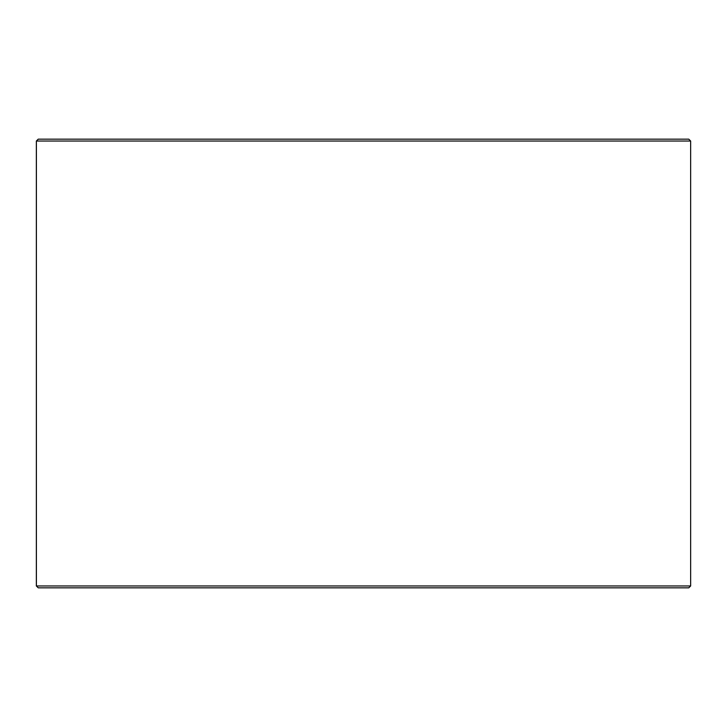 <?xml version="1.0" encoding="UTF-8"?>
<svg xmlns="http://www.w3.org/2000/svg" width="727" height="727" viewBox="0 0 727 727"><rect width="100%" height="100%" fill="white"/><g stroke="black" fill="none" stroke-linecap="round" stroke-linejoin="round"><path stroke-width="1.09" d="M36.395 585.962L38.267 587.834L36.35 585.962L36.35 141.038L38.222 139.166L688.778 139.166L690.65 141.038L36.395 141.038L36.395 585.962L690.65 585.962L690.65 141.038M38.267 139.166L36.395 141.038M38.267 587.834L688.778 587.834L690.65 585.962"/></g></svg>
